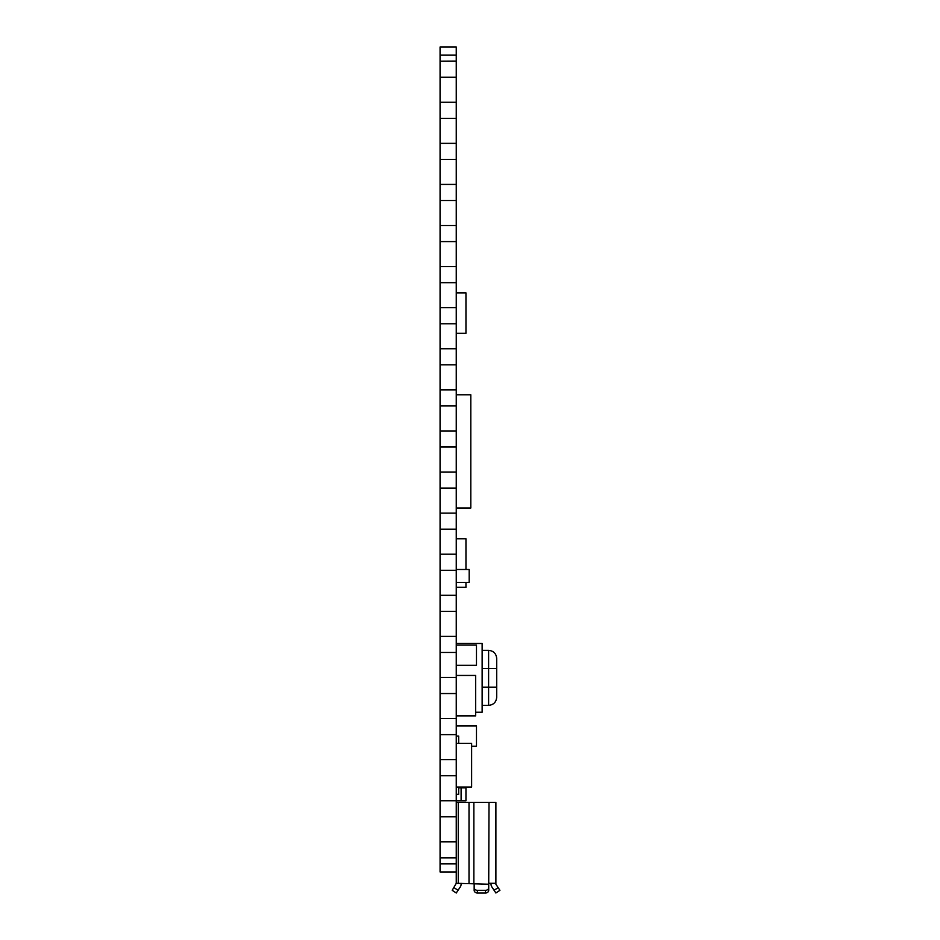 <?xml version="1.0" encoding="UTF-8"?>
<svg xmlns="http://www.w3.org/2000/svg" width="940" height="940" viewBox="0 0 940 940"><rect width="100%" height="100%" fill="white"/><g stroke="black" fill="none" stroke-linecap="round" stroke-linejoin="round"><path stroke-width="1.41" d="M458.673 787.861L465.958 787.861L465.958 800.798L456.253 800.798M440.073 863.884L456.253 863.884L456.253 871.968L440.073 871.968L440.073 47L456.253 47L456.253 61.171M456.253 863.884L456.253 61.076L440.073 61.171M461.105 787.861L461.105 800.798M456.253 871.968L456.253 883.295L488.718 884.223L489.012 802.419L495.885 802.419L495.885 884.223L499.927 890.321L495.885 893L491.843 886.902A4.853 4.853 0 0 1 491.032 884.223L491.032 883.295M489.012 802.419L456.253 802.419M440.073 841.817L456.253 841.817M440.073 800.739L456.253 800.739M440.073 759.649L456.253 759.649M440.073 718.559L456.253 718.559M440.073 677.47L456.253 677.47M440.073 636.392L456.253 636.392M440.073 595.302L456.253 595.302M440.073 554.212L456.253 554.212M440.073 513.123L456.253 513.123M440.073 472.045L456.253 472.045M440.073 430.955L456.253 430.955M440.073 389.865L456.253 389.865M440.073 348.775L456.253 348.775M440.073 307.697L456.253 307.697M440.073 266.608L456.253 266.608M440.073 225.518L456.253 225.518M440.073 184.428L456.253 184.428M440.073 143.35L456.253 143.35M440.073 102.26L456.253 102.26M456.253 292.869L465.958 292.869L465.958 333.312L456.253 333.312M456.253 394.777L470.811 394.777L470.811 508.011L456.253 508.011M456.253 538.749L465.958 538.749L465.958 569.487M465.958 582.424L465.958 587.277L456.253 587.277M456.253 643.489L482.138 643.489L482.138 712.238L475.663 712.238M456.253 645.099L476.474 645.099L476.474 665.32L456.253 665.32M456.253 569.487L469.189 569.487L469.189 582.424L456.253 582.424M456.253 725.986L476.474 725.986L476.474 746.207L471.622 746.207M456.253 675.437L475.663 675.437L475.663 715.869L456.253 715.869M456.253 743.375L471.622 743.375L471.622 787.05L456.253 787.05M456.253 736.091L458.673 736.091L458.673 743.375M456.253 794.323L458.673 794.323L458.673 787.05M456.253 883.295L452.211 890.321L456.253 893L460.295 886.902A4.853 4.853 0 0 0 461.105 884.223L461.105 883.295M489.012 883.295L495.885 883.295M440.073 857.891L456.253 857.891M440.073 816.813L456.253 816.813M440.073 775.723L456.253 775.723M440.073 734.634L456.253 734.634M440.073 693.544L456.253 693.544M440.073 652.466L456.253 652.466M440.073 611.376L456.253 611.376M440.073 570.286L456.253 570.286M440.073 529.197L456.253 529.197M440.073 488.119L456.253 488.119M440.073 447.029L456.253 447.029M440.073 405.939L456.253 405.939M440.073 364.849L456.253 364.849M440.073 323.771L456.253 323.771M440.073 282.682L456.253 282.682M440.073 241.592L456.253 241.592M440.073 200.502L456.253 200.502M440.073 159.424L456.253 159.424M440.073 118.334L456.253 118.334M440.073 77.245L456.253 77.245M474.16 886.902L474.16 890.309A3.231 2.691 0 0 0 477.391 893L485.487 893A3.231 2.691 0 0 0 488.718 890.309L488.718 886.902M474.16 884.223L474.16 890.309M474.16 887.619A3.231 2.691 0 0 0 477.391 890.321L485.487 890.321A3.231 2.691 0 0 0 488.718 887.619L488.718 890.309M488.718 884.223L488.718 887.619M482.138 668.563L488.6 668.563L488.6 650.363C493.512 650.844 496.214 653.535 496.696 658.447L496.696 697.269C496.214 702.18 493.512 704.883 488.6 705.364L482.138 705.364M458.262 883.295L458.262 802.419M440.073 55.084L456.253 55.084M469.013 883.295L469.013 802.419M473.866 883.295L473.866 802.419M453.997 887.619L458.038 890.309M498.141 887.619L494.088 890.309M482.138 687.164L488.6 687.164L488.6 705.364M496.696 668.563L488.6 668.563L488.6 687.164L496.696 687.164M477.391 890.321L477.391 893M485.487 890.321L485.487 893M488.6 650.363L482.138 650.363"/></g></svg>
